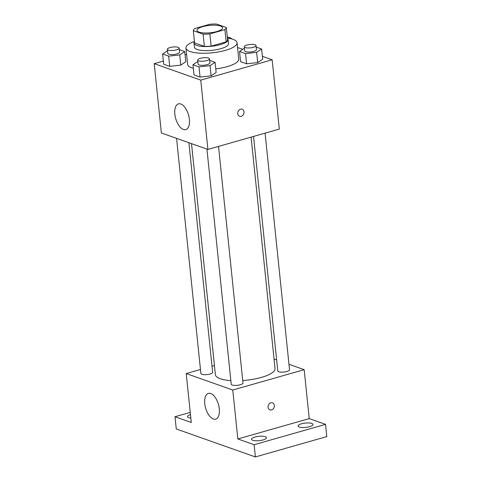 <?xml version="1.0" encoding="UTF-8"?>
<svg xmlns="http://www.w3.org/2000/svg" width="481" height="481" viewBox="0 0 481 481"><rect width="100%" height="100%" fill="white"/><g stroke="black" fill="none" stroke-linecap="round" stroke-linejoin="round"><path stroke-width="0.72" d="M202.832 26.623A12.849 3.716 174.1 0 1 215.735 25.216A12.849 3.716 174.1 0 1 222.589 27.772A12.849 3.716 174.1 0 1 210.191 32.786A12.849 3.716 174.1 0 1 197.03 30.411A12.849 3.716 174.1 0 1 202.832 26.623M193.308 30.664L203.102 34.133A16.582 4.798 174.1 0 0 209.86 33.91L224.892 29.624A16.582 4.798 174.1 0 0 226.31 27.513L216.516 24.05A16.582 4.798 174.1 0 0 209.764 24.272L194.733 28.559A16.582 4.798 174.1 0 0 193.308 30.664L194.571 42.899L204.371 46.362L203.102 34.133M204.371 46.362A16.582 4.798 174.1 0 0 211.123 46.14L226.154 41.859A16.582 4.798 174.1 0 0 227.579 39.749L226.31 27.513M194.456 41.781A17.13 4.954 -5.9 0 0 194.035 43.086A17.13 4.954 -5.9 0 0 211.586 46.254A17.13 4.954 -5.9 0 0 228.114 39.562A17.13 4.954 -5.9 0 0 227.435 38.378M228.114 39.562L228.535 43.639A17.13 4.954 174.1 0 1 212.007 50.331A17.13 4.954 174.1 0 1 194.456 47.162L194.035 43.086M226.154 41.859L224.892 29.624M211.123 46.14L209.86 33.91M227.399 38.047A25.697 7.437 174.1 0 1 237.055 42.761A25.697 7.437 174.1 0 1 212.259 52.796A25.697 7.437 174.1 0 1 185.937 48.04A25.697 7.437 174.1 0 1 194.426 41.456M237.055 42.761L238.738 59.073A25.697 7.437 174.1 0 1 215.759 68.903M193.332 68.302A25.697 7.437 174.1 0 1 187.62 64.352L185.937 48.04M244.426 48.184L239.526 51.467L240.578 61.664L246.621 63.799L257.678 62.578L262.692 59.223L261.634 49.026L256.199 47.102M197.865 61.454L192.965 64.743L194.017 74.934L200.066 77.074L211.123 75.854L216.131 72.493L215.079 62.302L209.638 60.378M163.348 61.051L154.209 63.66L200.751 80.123L272.156 59.764L262.392 56.313M242.695 49.345L237.548 47.523M186.598 54.425L185.071 54.858M167.52 50.721L162.62 54.01L163.672 64.201L169.721 66.342L180.778 65.121L185.786 61.76L184.734 51.563L179.293 49.639M154.209 63.66L161.369 132.978L207.912 149.441L279.323 129.082L272.156 59.764M207.912 149.441L200.751 80.123M174.844 114.171A13.384 6.674 74.1 0 1 178.445 103.872A13.384 6.674 74.1 0 1 188.528 114.917A13.384 6.674 74.1 0 1 185.78 129.611A13.384 6.674 74.1 0 1 174.844 114.171M240.512 109.193A3.746 3.06 -70.5 0 1 242.129 109.223A3.746 3.06 -70.5 0 1 243.765 113.781A3.746 3.06 -70.5 0 1 239.628 116.294A3.746 3.06 -70.5 0 1 237.764 112.692A3.746 3.06 -70.5 0 1 240.512 109.193M242.123 109.223A3.746 3.06 -70.5 0 1 243.765 113.781A3.746 3.06 -70.5 0 1 239.628 116.288M251.112 137.127L275.024 368.53A29.978 8.676 174.1 0 1 242.725 380.537M230.85 380.615A29.978 8.676 174.1 0 1 215.386 374.693L191.51 143.639M176.575 138.36L200.878 373.49A5.91 1.708 -5.9 0 0 204.028 374.663A5.91 1.708 -5.9 0 0 209.969 374.02A5.91 1.708 -5.9 0 0 212.632 372.276L188.913 142.719M265.085 133.141L289.538 369.739A5.91 1.708 174.1 0 1 283.832 372.047A5.91 1.708 174.1 0 1 277.777 370.953L253.547 136.436M218.53 146.416L242.983 383.008A5.91 1.708 174.1 0 1 237.277 385.317A5.91 1.708 174.1 0 1 231.223 384.223L206.926 149.092M200.463 369.504L186.231 373.563L232.774 390.025L304.184 369.667L288.973 364.291M276.641 359.926L274.044 359.006M214.442 365.518L212.007 366.215M190.242 412.385L175 416.732L176.262 428.962L255.387 456.95L326.791 436.592L325.529 424.362L309.241 418.602L304.184 369.667M175 416.732L191.288 422.492L186.231 373.563M255.387 456.95L254.124 444.715L325.529 424.362M232.774 390.025L237.83 438.955L254.124 444.715M204.762 403.685A13.384 6.674 74.1 0 1 208.363 393.386A13.384 6.674 74.1 0 1 218.446 404.431A13.384 6.674 74.1 0 1 215.698 419.131A13.384 6.674 74.1 0 1 204.762 403.685M237.83 438.955L309.241 418.602M270.851 402.783A3.746 3.06 -70.5 0 1 272.468 402.819A3.746 3.06 -70.5 0 1 274.104 407.371A3.746 3.06 -70.5 0 1 269.967 409.884A3.746 3.06 -70.5 0 1 268.103 406.283A3.746 3.06 -70.5 0 1 270.851 402.783M272.468 402.819A3.746 3.06 -70.5 0 1 274.104 407.371A3.746 3.06 -70.5 0 1 269.967 409.884M299.284 427.014A7.504 2.171 174.1 0 1 298.076 425.998A7.504 2.171 174.1 0 1 305.321 423.07A7.504 2.171 174.1 0 1 313.005 424.458A7.504 2.171 174.1 0 1 307.774 427.098A7.504 2.171 174.1 0 1 299.284 427.014M252.729 440.283A7.504 2.171 174.1 0 1 251.521 439.273A7.504 2.171 174.1 0 1 258.76 436.339A7.504 2.171 174.1 0 1 266.45 437.728A7.504 2.171 174.1 0 1 261.219 440.374A7.504 2.171 174.1 0 1 252.729 440.283M190.831 418.067A7.504 2.171 174.1 0 1 188.732 417.646A7.504 2.171 174.1 0 1 187.524 416.636A7.504 2.171 174.1 0 1 190.47 414.556M162.62 54.01L168.669 56.145L179.72 54.924L184.734 51.563M179.136 48.1L179.557 52.176A5.91 1.708 174.1 0 1 173.851 54.485A5.91 1.708 174.1 0 1 167.797 53.397L167.376 49.315A5.91 1.708 174.1 0 1 170.046 47.571A5.91 1.708 174.1 0 1 175.98 46.928A5.91 1.708 174.1 0 1 179.136 48.1A5.91 1.708 174.1 0 1 173.431 50.409A5.91 1.708 174.1 0 1 167.376 49.315M163.672 64.201L169.721 66.342L180.778 65.121L179.72 54.924M180.778 65.121L185.786 61.76M169.721 66.342L168.669 56.145M192.965 64.743L199.014 66.877L210.071 65.656L215.079 62.302M209.482 58.832L209.902 62.915A5.91 1.708 174.1 0 1 204.197 65.224A5.91 1.708 174.1 0 1 198.142 64.129L197.721 60.053A5.91 1.708 174.1 0 1 200.391 58.309A5.91 1.708 174.1 0 1 206.325 57.66A5.91 1.708 174.1 0 1 209.482 58.832A5.91 1.708 174.1 0 1 203.776 61.141A5.91 1.708 174.1 0 1 197.721 60.053M194.017 74.934L200.066 77.074L211.123 75.854L210.071 65.656M211.123 75.854L216.131 72.493M200.066 77.074L199.014 66.877M230.742 38.66L231.289 38.294L227.279 36.875M231.343 38.811L231.289 38.294M239.526 51.467L245.569 53.607L256.626 52.387L261.634 49.026M256.036 45.563L256.457 49.639A5.91 1.708 174.1 0 1 250.757 51.948A5.91 1.708 174.1 0 1 244.703 50.854L244.282 46.777A5.91 1.708 174.1 0 1 246.945 45.034A5.91 1.708 174.1 0 1 252.886 44.39A5.91 1.708 174.1 0 1 256.036 45.563A5.91 1.708 174.1 0 1 250.336 47.872A5.91 1.708 174.1 0 1 244.282 46.777M240.578 61.664L246.621 63.799L257.678 62.578L256.626 52.387M257.678 62.578L262.692 59.223M246.621 63.799L245.569 53.607"/></g></svg>
